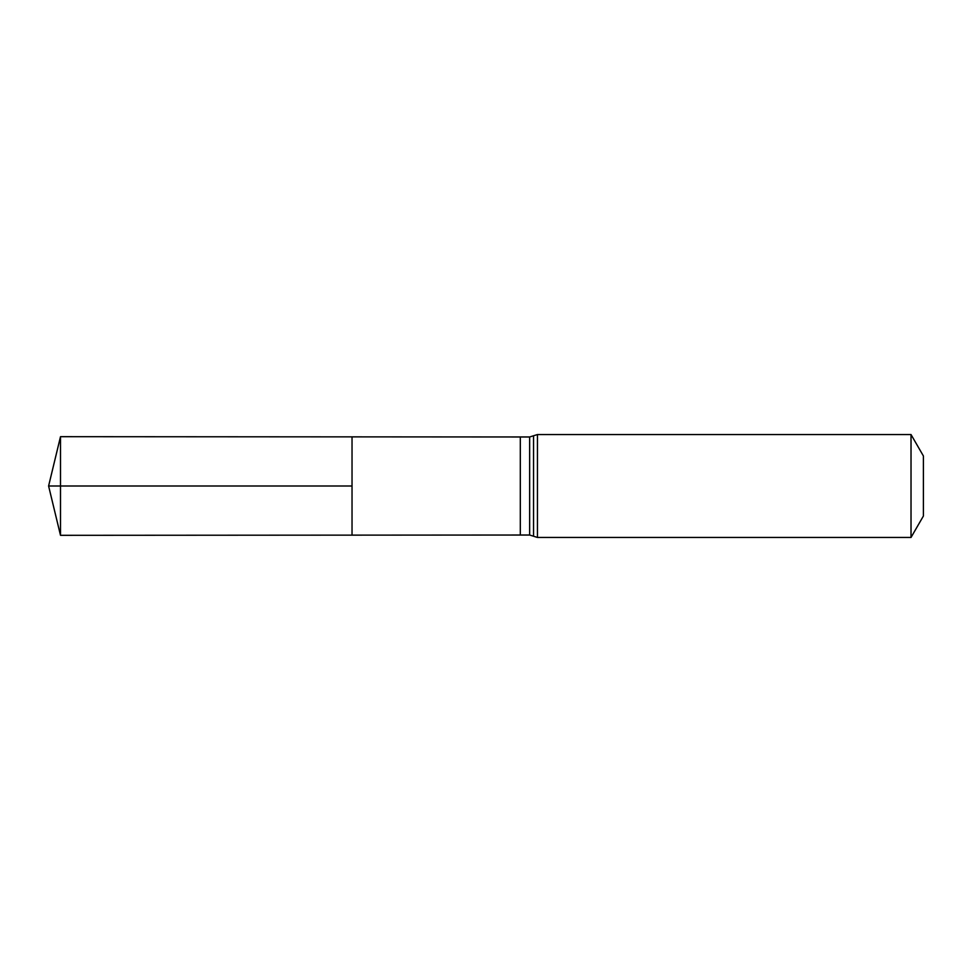 <?xml version="1.0" encoding="UTF-8"?>
<svg xmlns="http://www.w3.org/2000/svg" width="972" height="972" viewBox="0 0 972 972"><rect width="100%" height="100%" fill="white"/><g stroke="black" fill="none" stroke-linecap="round" stroke-linejoin="round"><path stroke-width="1.46" d="M352.034 486L352.034 436.865L60.495 436.683L60.495 535.317L352.034 535.135L352.034 436.865L520.312 436.975L520.312 535.025L352.034 535.135L352.034 486M911.019 434.545L911.019 537.455L923.4 516.023L923.4 455.977L911.019 434.545L537.455 434.545L529.655 436.975L529.655 535.025L520.312 535.025M60.495 535.317L48.6 486L352.034 486L60.495 486M911.019 537.455L537.455 537.455L537.455 434.545M537.455 537.455L533.555 536.24L533.555 435.76M520.312 436.975L529.655 436.975M533.555 536.24L529.655 535.025M48.6 486L60.495 436.683"/></g></svg>
